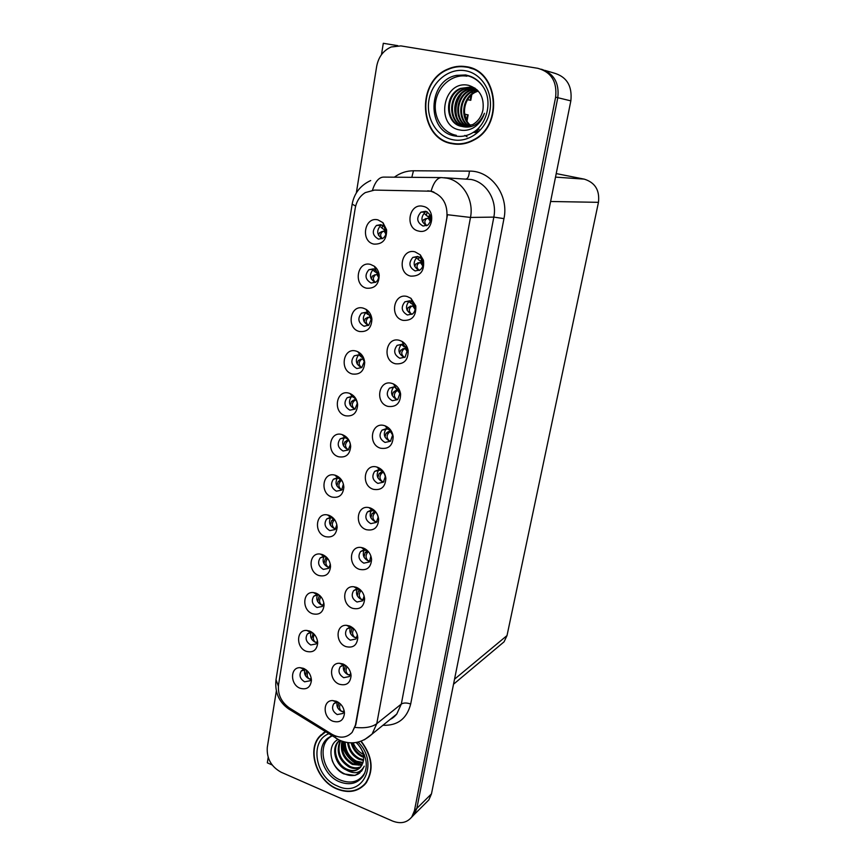 <?xml version="1.0" encoding="UTF-8"?>
<svg xmlns="http://www.w3.org/2000/svg" width="866" height="866" viewBox="0 0 866 866"><rect width="100%" height="100%" fill="white"/><g stroke="black" fill="none" stroke-linecap="round" stroke-linejoin="round"><path stroke-width="1.3" d="M345.307 437.817L340.241 438.824C336.82 443.749 337.772 447.809 343.098 451.013L348.229 449.984L350.308 444.788C349.983 441.314 348.316 438.986 345.317 437.817L342.276 434.645C329.448 430.196 325.703 453.275 338.606 456.761C345.924 457.941 349.951 454.466 350.687 446.358C350.124 440.513 347.331 436.616 342.297 434.656M348.587 449.649L347.558 449.422C342.438 446.466 341.377 442.537 344.387 437.611M342.167 481.009L338.141 478.086L333.432 479.223C330.217 484.029 331.202 488.013 336.409 491.174L341.605 490.124L343.412 484.094M342.113 489.593L340.868 489.333C335.976 486.54 334.839 482.752 337.426 477.956M335.532 475.326L334.817 475.12C322.423 471.591 319.597 493.566 331.927 497.052C339.071 498.329 343.044 495.038 343.856 487.168C343.358 481.312 340.576 477.361 335.532 475.326M334.471 519.459L331.137 517.673L326.763 518.907C323.722 523.605 324.739 527.513 329.827 530.62L335.077 529.57L336.852 524.699M335.716 528.845L334.287 528.541C329.632 525.911 328.409 522.263 330.628 517.597M328.896 515.281L327.532 514.934C315.592 512.207 313.557 533.142 325.356 536.628C332.36 538.013 336.279 534.885 337.134 527.232C336.69 521.397 333.94 517.413 328.896 515.281M409.91 300.773L404.887 301.801C400.677 307.224 401.521 311.619 407.421 314.997L412.541 313.936C414.749 312.031 415.583 309.519 415.041 306.391L412.173 301.855L409.91 300.773M411.945 314.347L411.631 314.271C405.775 310.916 404.942 306.553 409.131 301.162L404.887 301.801M407.193 296.518C393.456 292.513 389.202 317.389 403.026 320.366C412.075 320.896 416.34 316.079 415.788 305.936L410.982 298.326L407.193 296.518M387.405 428.962L382.047 430.11C378.604 435.143 379.6 439.257 385.034 442.429L390.479 441.259L392.504 435.425C392.006 432.296 390.404 430.175 387.687 429.06L387.405 428.962M390.631 441.119L389.299 440.87C383.952 437.795 382.924 433.758 386.204 428.735M384.612 425.682C371.341 421.19 367.314 444.734 380.661 448.242C388.726 449.335 392.893 445.427 393.164 436.507C392.33 431.268 389.635 427.707 385.078 425.834L384.612 425.682M380.856 224.651L376.439 225.441C371.676 230.951 372.348 235.509 378.442 239.103L382.956 238.28C385.402 236.461 386.42 233.896 386.02 230.583L383.855 226.329L380.856 224.651M382.198 238.702C376.721 234.816 376.277 230.367 380.878 225.333L376.439 225.441M377.933 219.877C364.337 216.24 360.234 241.495 373.906 244.104C382.545 244.472 386.777 239.709 386.604 229.815L382.978 222.692L377.933 219.877M394.766 387.015L389.494 388.13C385.825 393.294 386.777 397.494 392.363 400.731L397.721 399.572L399.897 393.272L394.766 387.015M397.646 399.637L396.606 399.432C391.053 396.227 390.111 392.049 393.77 386.918L389.494 388.13M391.995 383.421C378.583 379.081 374.48 403.058 387.979 406.403C396.303 407.334 400.514 403.166 400.601 393.911C399.789 389.235 397.397 385.9 393.435 383.941L391.995 383.421M417.704 256.444L412.833 257.408C408.308 262.95 409.088 267.464 415.15 270.939L420.129 269.921C422.695 267.789 423.561 264.964 422.727 261.456L420.854 258.252L417.704 256.444M419.22 270.473C413.309 266.966 412.584 262.495 417.055 257.072L418.007 256.52M415.009 251.844C401.099 248.012 396.758 273.353 410.755 276.135C420.421 276.341 424.643 271.036 423.442 260.244L420.302 254.875L415.009 251.844M312.778 632.873L311.013 632.505L307.484 633.88C304.908 638.274 306.001 641.966 310.753 644.975L316.101 643.947L317.486 640.905M316.999 642.604L315.224 642.226C311.186 639.974 309.801 636.737 311.078 632.505M309.671 631.065L306.726 630.437C296.14 629.474 295.826 647.8 306.315 651.329C312.94 652.986 316.729 650.279 317.681 643.211C317.357 637.463 314.694 633.414 309.671 631.065M360.927 590.374L357.777 589.129L353.664 590.612C350.957 595.191 352.072 598.991 357.019 602L362.637 600.809L364.121 595.949M363.374 599.813L361.306 599.456C356.911 597.02 355.558 593.567 357.247 589.097M356.348 587.31L353.923 586.769C342.438 585.135 341.356 604.749 352.668 608.333C359.964 609.891 363.947 606.752 364.618 598.915C364.023 593.318 361.263 589.454 356.348 587.31M366.242 312.247L361.501 313.156C357.355 318.428 358.156 322.769 363.915 326.179L368.743 325.237L371.384 318.796L367.866 312.94L366.242 312.247M368.483 325.421L368.353 325.389C362.627 322 361.826 317.692 365.961 312.453L361.501 313.156M363.276 308.144C349.994 304.161 346.043 328.517 359.401 331.494C367.346 332.263 371.514 328.149 371.904 319.143C371.373 314.791 369.403 311.511 365.993 309.303L363.276 308.144M345.74 665.521L343.813 665.164L340.262 666.69C337.837 671.074 338.996 674.733 343.726 677.688L349.377 676.541L350.698 673.066M350.254 675.123L348.035 674.711C344.04 672.514 342.6 669.331 343.715 665.164M342.947 663.951L339.515 663.269C328.972 662.663 328.918 680.644 339.396 684.248C346.4 686.002 350.297 683.166 351.066 675.74C350.568 670.176 347.861 666.246 342.947 663.951M402.268 344.289L397.115 345.361C393.186 350.654 394.084 354.952 399.821 358.253L405.072 357.138L407.41 350.275L403.783 344.917L402.268 344.289M404.747 357.387L404.054 357.247C398.349 353.967 397.451 349.702 401.369 344.441L397.115 345.361M399.529 340.37C385.944 336.192 381.765 360.613 395.437 363.774C404.076 364.532 408.319 360.083 408.146 350.416C407.356 346.4 405.331 343.401 402.051 341.41L399.529 340.37M368.97 552.324L364.997 550.126L360.548 551.555C357.69 556.243 358.784 560.118 363.839 563.16L369.436 561.958L370.875 555.972M370.063 561.179L368.126 560.843C363.504 558.278 362.215 554.684 364.24 550.062M364.294 549.618L365.279 548.947M363.222 547.983L361.393 547.529C349.42 545.234 347.677 565.79 359.477 569.363C366.946 570.824 370.973 567.522 371.568 559.447C370.919 553.861 368.137 550.04 363.222 547.983M373.484 268.85L368.894 269.705C364.445 275.096 365.192 279.545 371.113 283.041L375.801 282.154C377.955 280.487 378.897 278.148 378.648 275.15L375.757 269.954L373.484 268.85M375.292 282.468C369.62 278.884 368.959 274.49 373.343 269.294L368.894 269.705M370.54 264.422C357.095 260.601 353.079 285.412 366.589 288.205C374.826 288.789 379.037 284.384 379.2 274.987C378.68 271.318 377.067 268.406 374.35 266.252L370.54 264.422M380.174 470.162L374.74 471.32C371.503 476.246 372.542 480.273 377.847 483.39L383.357 482.2L385.229 476.776C384.753 473.486 383.064 471.277 380.174 470.162M383.692 481.853L382.112 481.572C377.024 478.692 375.887 474.795 378.713 469.892M377.349 467.185L376.959 467.066C364.001 463.007 360.527 485.75 373.473 489.344C381.311 490.567 385.435 486.876 385.846 478.27C385.045 472.739 382.209 469.047 377.349 467.185M352.159 396.715L347.19 397.689C343.542 402.733 344.452 406.879 349.918 410.148L354.963 409.131L357.214 403.578C356.889 400.352 355.374 398.122 352.657 396.877L352.159 396.715M355.136 408.99L354.367 408.817C349.009 405.667 348.056 401.586 351.509 396.563M349.15 393.24C336.181 388.942 332.36 412.433 345.415 415.756C352.906 416.806 356.987 413.147 357.636 404.768C357.095 399.356 354.54 395.61 349.983 393.521L349.15 393.24M373.062 510.637L367.574 511.795C364.532 516.601 365.604 520.553 370.778 523.627L376.342 522.425L378.085 517.37C377.652 514.047 375.985 511.806 373.062 510.637M376.84 521.862L375.054 521.559C370.204 518.842 368.992 515.097 371.395 510.334M370.226 507.941L369.068 507.638C356.597 504.542 354.075 526.138 366.415 529.711C374.058 531.064 378.128 527.567 378.648 519.243C377.922 513.668 375.119 509.901 370.226 507.941M353.209 628.164L350.719 627.471L346.898 628.987C344.343 633.457 345.48 637.192 350.319 640.169L355.958 639L357.377 634.919M356.77 637.787L354.616 637.408C350.427 635.092 349.02 631.779 350.405 627.46M349.583 625.966L346.627 625.339C335.618 624.267 335.099 643.027 345.978 646.621C353.122 648.277 357.063 645.3 357.788 637.668C357.236 632.093 354.508 628.186 349.583 625.966M359.141 354.865L354.27 355.807C350.384 360.96 351.25 365.214 356.857 368.537L361.804 367.563L364.24 361.587C363.915 358.665 362.562 356.554 360.169 355.255L359.141 354.865M361.772 367.585L361.295 367.476C355.72 364.164 354.865 359.953 358.74 354.822L354.27 355.807M356.153 351.087C343.023 346.93 339.147 370.854 352.343 374.004C360.05 374.924 364.164 371.049 364.705 362.378C364.175 357.452 361.901 353.913 357.875 351.737L356.153 351.087M338.476 702.38L337.047 702.229L333.746 703.755C331.44 708.031 332.609 711.635 337.253 714.569L342.904 713.454L344.105 710.477M343.824 711.82L341.561 711.387C337.762 709.286 336.289 706.234 337.155 702.229M336.409 701.287L332.566 700.562C322.466 700.345 322.812 717.611 332.923 721.237C339.808 723.078 343.65 720.371 344.462 713.14C343.997 707.609 341.323 703.657 336.409 701.287M327.045 557.715L324.285 556.589L320.214 557.899C317.346 562.499 318.396 566.332 323.354 569.395L328.647 568.345L330.314 564.231M329.394 567.414L327.824 567.089C323.386 564.589 322.098 561.081 323.971 556.557M322.379 554.554L320.431 554.078C308.945 552.043 307.582 572.025 318.894 575.533C325.768 577.005 329.643 574.028 330.541 566.581C330.141 560.767 327.424 556.751 322.379 554.554M319.814 595.537L317.573 594.866L313.784 596.219C311.078 600.712 312.15 604.479 316.999 607.51L322.325 606.46L323.852 602.942M323.159 605.334L321.47 604.977C317.237 602.606 315.895 599.24 317.454 594.855M315.971 593.134L313.492 592.582C302.472 591.121 301.671 610.249 312.55 613.756C319.294 615.325 323.126 612.489 324.057 605.237C323.7 599.456 321.005 595.418 315.971 593.134M425.628 211.272L420.952 212.159C416.091 217.831 416.784 222.465 423.041 226.037L427.836 225.106C432.599 219.401 431.874 214.79 425.628 211.272M426.613 225.755C420.941 221.912 420.454 217.377 425.163 212.148L426.418 211.499M422.965 206.303C408.893 202.666 404.476 228.483 418.635 231.07C432.675 234.935 437.341 208.847 422.965 206.303M305.915 669.689L301.281 670.912C298.846 675.199 299.95 678.836 304.605 681.813L309.974 680.795L311.219 678.186M310.916 679.258L309.086 678.857C305.233 676.714 303.814 673.596 304.832 669.515M303.49 668.346L300.112 667.675C289.958 667.123 290.056 684.735 300.177 688.275C306.694 690.018 310.439 687.431 311.414 680.535C311.121 674.831 308.48 670.771 303.49 668.346M430.694 191.202L374.513 190.087L365.3 192.598C359.845 196.052 356.478 201.269 355.212 208.241L278.516 684.941C277.661 694.51 281.298 702.185 289.439 707.987L331.949 734.281C339.937 738.666 346.681 738.016 352.17 732.322L355.439 725.058L446.824 218.113C448.036 204.149 442.667 195.175 430.694 191.202M268.189 757.414L267.323 762.838L272.141 764.949M411.502 817.352L414.165 814.592L416.817 808.422L557.791 97.696C559.447 83.039 553.991 73.545 541.434 69.237C553.991 73.545 559.447 83.039 557.791 97.696L416.817 808.422L414.165 814.592L411.502 817.352M397.765 45.671L383.302 43.3L381.473 54.677M425.899 802.879L428.854 799.913L431.474 793.862L570.846 100.867C572.437 85.929 566.7 76.619 553.645 72.95L544.909 70.384M556.221 173.59L584.236 179.132C595.094 182.52 599.835 190.26 598.46 202.33L507.021 635.557L504.055 641.836L500.212 645.062M365.214 326.071L364.229 326.255M466.005 66.65C459.781 65.654 453.708 66.476 447.787 69.118C415.528 81.989 419.274 139.112 452.247 143.713C459.727 145.098 466.98 143.853 474.016 139.989C503.99 125.234 498.242 70.178 466.005 66.65M469.859 67.548L465.031 66.92M451.143 143.063L455.808 144.189M325.324 731.629L319.781 736.122C306.499 749.999 316.566 780.915 336.982 789.013C348.727 793.602 358.329 791.73 365.788 783.394C374.134 770.361 372.596 756.299 361.165 741.199M324.382 732.192L322.845 733.697M427.739 190.823L431.073 191.202C433.747 182.206 437.276 177.671 441.649 177.584L446.856 178.147C462.693 180.994 474.113 199.894 470.487 217.442L447.484 214.725L355.796 724.788L352.17 732.322M431.073 191.202L433.909 192.09M320.442 735.635L321.015 734.833M276.341 691.036L267.291 747.39C266.566 758.464 271.199 766.756 281.169 772.245L392.482 821.011C400.525 824.129 406.944 822.797 411.751 817.017L414.403 810.825L555.626 97.176C557.228 81.718 551.317 72.105 537.873 68.317L400.871 45.898L391.194 46.98C383.335 50.477 378.496 56.929 376.678 66.336L356.348 192.869M322.628 733.859L323.397 732.852M362.594 786.176L364.38 784.986M307.971 671.551C306.672 674.69 307.062 677.104 309.14 678.782L311.046 678.89M306.607 670.23L305.46 675.61M341.605 711.397L343.975 711.3M341.605 711.3C339.461 709.59 339.028 707.111 340.306 703.852M338.747 702.564L337.762 707.879M314.39 634.442C312.745 637.636 313.037 640.212 315.289 642.15L317.14 642.258M313.221 633.263L311.533 638.924M320.972 596.771C318.937 599.9 319.121 602.606 321.535 604.901L323.31 605.02M319.976 595.689L318.926 596.652L317.703 601.621M327.759 558.559L327.575 558.732C325.259 561.698 325.367 564.459 327.889 567.013L329.556 567.133M326.818 557.552L325.215 558.96L323.981 563.69M348.078 674.722L350.438 674.625M348.078 674.625C345.761 672.611 345.415 669.948 347.05 666.658M346.162 665.867L345.296 665.889L344.159 671.139M354.659 637.419L356.976 637.322M354.659 637.322C352.181 634.897 351.942 632.083 353.978 628.9M353.75 628.673L351.812 628.781L350.665 633.771M351.812 628.781L352.679 627.915M361.349 599.467L363.601 599.391M361.36 599.38C358.773 596.717 358.611 593.87 360.862 590.839L361.133 590.58M360.862 590.839L358.437 591.023L357.279 595.765M358.437 591.023L359.823 589.703M368.169 560.865L370.291 560.8M368.169 560.767C365.549 558.137 365.376 555.344 367.628 552.378L368.353 551.718M367.628 552.378L365.171 552.616L364.012 557.098M365.171 552.616L367.346 550.982M471.072 95.303L470.195 100.175L470.779 100.304L467.499 99.752M470.195 100.175L467.564 99.655M464.641 114.258L467.564 114.756L466.568 120.255M464.598 114.182L467.564 114.756M456.328 135.334C442.472 132.779 432.924 116.921 435.728 101.268C438.337 85.582 452.842 73.718 466.915 76.208M461.773 126.404L472.576 124.661C478.086 121.511 481.55 116.574 482.968 109.83C484.332 97.111 479.558 88.949 468.647 85.344C442.883 79.412 434.916 125.981 459.619 129.932C464.198 130.928 468.679 130.279 473.063 127.995C478.541 124.736 482.34 119.844 484.44 113.294C479.353 124.52 471.797 128.882 461.773 126.404C445.265 124.217 443.576 95.119 460.344 88.408L470.444 87.065L476.841 89.62M466.125 119.356L464.403 112.32M465.94 67.061C497.831 70.547 503.514 125.05 473.843 139.643C466.882 143.453 459.716 144.687 452.312 143.312C419.685 138.766 415.972 82.259 447.884 69.507C453.752 66.888 459.77 66.076 465.94 67.061M469.729 67.949L474.438 69.356M460.658 144.167L455.83 143.788M470.325 125.657C459.565 117.895 462.52 96.992 475.488 91.699L478 90.789M470.736 125.505C460.333 117.559 463.44 97.068 476.224 91.861L478.259 91.082M468.701 126.165C456.544 119.227 458.807 96.635 472.522 91.049L476.939 89.718M469.112 126.057C457.291 118.891 459.738 96.732 473.269 91.211L477.198 89.967M467.099 126.49C453.611 120.591 455.04 96.278 469.524 90.4L475.596 88.873M467.499 126.425C454.336 120.244 455.981 96.375 470.281 90.573L475.943 89.068M465.507 126.653C450.785 121.998 451.197 95.92 466.503 89.75L474.178 88.18M474.568 88.202L475.142 88.245M465.897 126.631C451.478 121.641 452.16 96.007 467.261 89.912L474.536 88.343M463.916 126.653C448.079 123.459 447.267 95.574 463.44 89.079L472.706 87.628M464.317 126.674C448.74 123.091 448.252 95.661 464.208 89.252L473.085 87.758M473.475 87.802L474.622 87.986M462.736 126.555L462.541 126.523C446.055 124.336 444.366 95.282 461.123 88.581L471.58 87.304M479.06 129.196L475.737 130.679M478.097 131.318L473.583 132.119M476.473 132.541L473.107 132.39L476.592 132.466M456.999 117.765C454.715 109.278 456.198 101.354 461.47 93.993M478.681 129.142L476.246 130.301M478.443 131.037L473.724 132.033M455.852 114.377C454.953 108.272 456.025 102.459 459.077 96.916M364.867 772.764C359.52 781.652 351.499 784.141 340.793 780.234C322.271 773.122 316.415 743.158 332.23 735.905M338.086 739.477C325.919 745.345 330.325 768.045 343.943 773.933L355.038 775.438L361.674 771L364.272 766.172C360.321 773.381 354.237 774.594 345.999 769.809C335.856 765.414 330.899 749.317 338.054 741.761L339.548 740.322M364.51 754.925C359.271 752.597 355.504 748.56 353.198 742.833M360.884 741.307C372.272 756.267 373.82 770.21 365.528 783.156C358.156 791.405 348.662 793.256 337.036 788.71C316.837 780.699 306.867 750.108 320.009 736.381L325.659 731.835M365.82 783.351L364.153 784.715M363.666 757.306L361.88 756.603C356.391 753.788 352.819 749.209 351.163 742.876M363.601 756.364L362.648 755.964C357.398 753.301 353.88 748.928 352.105 742.866M363.482 760.51L358.762 759.201C352.245 755.682 348.533 750.151 347.602 742.595M363.59 759.774L359.542 758.551C353.296 755.217 349.604 749.934 348.457 742.703M362.843 763.119L355.612 761.809C347.926 757.479 344.213 750.865 344.473 741.967M363.038 762.513L356.402 761.16C349.02 757.046 345.296 750.703 345.198 742.151M361.869 765.306L352.44 764.451C343.456 759.092 339.959 751.374 341.951 741.318M362.14 764.797L353.241 763.79C344.549 758.681 340.988 751.212 342.535 741.393M360.592 767.124C357.117 768.976 353.328 768.976 349.236 767.114C338.812 760.38 335.781 751.601 340.143 740.798M360.938 766.702C357.539 768.304 353.913 768.218 350.037 766.453C340.024 760.132 336.842 751.645 340.468 740.982M359.466 768.283C355.829 770.967 351.607 771.249 346.811 769.138C336.679 764.754 331.721 748.668 338.877 741.112L339.591 740.365M345.999 769.809C352.007 772.104 356.922 771.151 360.743 766.951L363.374 761.095C364.391 754.124 361.966 747.932 356.099 742.508M324.577 732.474L325.464 731.727M360.04 772.688C352.018 779.714 336.842 773.197 332.111 760.305M362.205 764.667C351.12 761.809 344.863 754.145 343.434 741.686M361.501 764.949C350.384 761.853 344.235 754.059 343.033 741.556M334.698 519.752L333.995 520.336C331.678 523.237 331.797 525.954 334.352 528.476L335.878 528.606M333.767 518.842L331.613 520.618L330.368 525.099M341.691 480.359L340.533 481.28C338.205 484.116 338.346 486.779 340.923 489.258L342.265 489.398M340.912 479.623L338.119 481.615L336.874 485.837M348.771 440.35L347.179 441.541C344.852 444.301 345.004 446.91 347.612 449.357L348.717 449.497M348.359 439.841L344.733 441.931L343.499 445.893M375.097 521.57L377.067 521.538M375.108 521.484C372.456 518.886 372.261 516.147 374.523 513.246L375.682 512.239M374.523 513.246L372.034 513.538L370.875 517.76M372.034 513.538L375.249 511.849M374.686 511.427L373.776 512.023M382.155 481.583L383.919 481.583M382.166 481.496C379.481 478.941 379.265 476.257 381.527 473.421L383.151 472.089M381.527 473.421L379.016 473.767L377.857 477.718M379.016 473.767L380.759 472.338L383.086 472.013M382.534 471.494L380.759 472.338M389.646 430.153L388.466 429.384M389.343 440.881L390.826 440.902M389.343 440.794C386.626 438.283 386.398 435.652 388.661 432.892L390.404 431.549L392.363 434.57M388.661 432.892L386.117 433.303L384.959 436.973M386.117 433.303L387.849 431.95L390.783 431.279M390.512 430.965L387.849 431.95M353.609 397.342L354.952 398.403M353.945 401.099L351.466 401.543L353.274 400.276L355.753 399.832L353.945 401.099C351.618 403.794 351.78 406.338 354.432 408.741L355.255 408.871M351.466 401.543L350.243 405.245M353.274 400.276L355.839 399.486M356.998 402.105L355.98 399.691M360.516 355.439L361.306 357.084L362.778 357.496M360.83 359.942L358.318 360.44L362.637 358.762L360.83 359.942C358.502 362.551 358.676 365.041 361.36 367.411L361.869 367.509M358.318 360.44L357.106 363.872M360.126 359.271L361.165 359.054M364.229 361.447L362.637 358.762L363.341 358.405M367.682 312.832L367.617 314.326L366.361 313.286M367.617 314.326L370.204 315.267M367.844 318.038L365.3 318.601L369.641 316.956L367.844 318.038C365.506 320.582 365.701 323.007 368.418 325.324L368.58 325.356M365.3 318.601L364.088 321.762M370.496 315.776L369.858 315.679M367.108 317.519L368.126 317.292M371.406 319.846L369.641 316.956L370.8 316.545L371.265 317.995M375.043 269.478L374.805 271.632L373.603 270.657M374.805 271.632L377.002 273.093L377.728 272.281M372.412 276.016L376.786 274.392L372.402 276.016L371.211 278.895M374.978 275.388C372.705 277.705 372.845 280.043 375.389 282.413M378.128 273.126L377.002 273.093M374.209 275.02L375.205 274.771M378.615 277.38L376.786 274.392L377.933 274.046L378.702 276.102M382.61 225.355L382.123 228.159L381.04 227.314M382.123 228.159L384.266 229.728L385.402 228.559M382.317 231.514L379.644 232.64L378.474 235.249M381.441 231.742L384.049 231.049L382.242 231.947C380.098 233.95 380.131 236.18 382.328 238.637M385.716 229.382L384.266 229.728M385.868 234.058L384.049 231.049L385.197 230.778L386.074 233.008M386.052 230.821L385.197 230.778M397.949 389.04L396.433 388.769L395.73 387.373M396.65 399.442L397.819 399.486M396.66 399.356C393.9 396.888 393.651 394.311 395.924 391.638L397.667 390.371L399.951 393.716M395.924 391.638L393.348 392.103L392.201 395.491M393.348 392.103L398.609 389.884M396.033 390.382L398.598 389.873L395.08 390.837M405.764 346.616L403.837 346.714L403.285 344.657M404.097 357.257L404.887 357.29M404.108 357.171C401.304 354.746 401.045 352.235 403.318 349.637L405.05 348.457L407.518 351.975M403.318 349.637L400.709 350.156L399.572 353.263M400.709 350.156L406.619 347.926M405.277 347.179L406.186 347.19M405.905 348.045L402.441 348.987M409.423 302.061L410.765 303.154L411.069 301.195M413.764 303.49L412.811 304.475L410.765 303.154M411.686 314.206C408.849 311.825 408.579 309.379 410.852 306.856L412.584 305.785L415.128 309.389M410.852 306.856L408.2 307.452L407.085 310.277M408.2 307.452L414.717 305.308M412.811 304.475L414.327 304.421M410.885 306.023L409.932 306.369M417.239 258.577L416.459 257.927M421.904 259.616L420.475 260.98L419.047 260.276L418.473 259.54L419.068 256.942M419.328 270.419C416.535 268.059 416.265 265.678 418.516 263.296L420.248 262.311L422.792 265.938M418.516 263.296L415.832 263.957L414.749 266.49M415.832 263.957L422.868 261.987M420.475 260.98L422.554 260.947M418.505 262.69L417.564 262.972M430.196 214.984L428.291 216.684L426.873 215.84L426.343 215.136L427.263 211.878M426.613 215.623L424.275 213.534L426.343 215.136M426.754 225.69C424.362 223.222 424.221 220.96 426.332 218.925L428.053 218.048L430.521 221.631M426.332 218.925L423.604 219.65L422.554 221.902M423.604 219.65L429.146 217.788L431.03 217.94M428.291 216.684L430.846 216.76M426.169 218.546L425.336 218.762M570.846 100.867L555.626 97.176M431.474 793.862L414.403 810.825M507.021 635.557L454.531 679.193M598.46 202.33L550.614 201.497M584.236 179.132L555.517 177.119M394.366 177.184C400.146 172.94 406.522 170.808 413.472 170.775L469.383 171.122C491.044 170.515 509.121 195.142 503.958 218.622L410.69 704.015C406.717 702.662 403.588 702.683 401.315 704.047L493.826 217.106C497.365 200.306 486.4 182.217 471.104 179.479L444.161 177.725M410.69 704.015C406.868 718.715 397.602 725.805 382.924 725.286M390.598 719.072L396.747 714.093L401.315 704.047L376.764 723.695L372.099 734.054L364.326 739.835M355.06 727.429C364.759 728.414 371.99 727.169 376.764 723.695L470.487 217.442L493.826 217.106L503.958 218.622M278.365 686.121L276.016 679.702L352.148 204.214M370.691 180.539C360.429 185.335 354.248 193.194 352.159 204.138L355.666 206.054M288.01 707.013L288.638 708.918L290.727 710.217M441.205 177.584L383.67 177.097C379.005 177.162 375.281 181.524 372.499 190.184M335.294 735.959L335.802 738.124L337.697 739.261M413.472 170.775L411.805 177.335M469.383 171.122C469.08 175.95 467.986 178.558 466.092 178.948M313.654 633.663L312.745 633.717M320.756 596.512L318.926 596.652M327.575 558.732L325.215 558.96M483.466 87.271C479.212 80.96 473.529 77.031 466.417 75.461L456.49 75.374L465.746 74.941C494.757 82.779 492.029 116.758 476.679 129.943C470.065 135.323 462.866 137.337 455.072 136.005C426.299 132.087 427.187 80.57 456.49 75.374L465.973 75.115C473.204 76.468 478.974 80.43 483.304 87.001M464.815 135.399L467.077 136.774M465.28 70.72C481.767 73.318 493.425 92.391 489.831 111.043C486.476 129.748 469.036 143.042 452.95 139.751C436.81 136.741 425.715 118.274 428.951 100.034C431.961 81.75 448.848 67.851 465.28 70.72M356.532 742.443C366.491 754.589 368.819 765.641 363.504 775.568C357.788 783.589 349.799 785.668 339.526 781.814C322.412 775.135 314.921 748.527 327.38 738.492L331.83 735.656M341.983 744.933C344.744 754.221 350.308 760.965 358.665 765.176M358.156 742.097C379.676 763.195 362.518 798.463 337.513 786.036C315.278 777.473 309.086 741.134 328.766 733.762M333.995 520.336L331.602 520.618M333.41 519.113L334.016 519.037M340.533 481.28L338.108 481.615M339.916 480.186L341.356 479.991M347.179 441.541L344.733 441.931M346.541 440.577L348.684 440.242M348.413 439.906L347.537 440.069M383.421 472.403L384.612 474.341M381.711 471.775L382.675 471.613M388.812 431.441L390.631 431.106M355.861 399.507L354.27 399.821M382.242 231.947L379.644 232.64M399.616 392.006L398.89 390.328M407.485 350.849L406.165 347.991M415.225 308.48L413.688 305.384M421.493 261.131L422.229 260.201M422.954 265.169L421.341 261.987M429.309 216.911L430.467 215.558M430.748 220.96L429.146 217.788M343.943 437.568L340.241 438.824M336.733 477.924L333.432 479.223M338.141 478.086L334.817 475.12M329.686 517.597L326.763 518.907M331.137 517.673L327.532 514.934M386.041 428.724L382.047 430.11M417.055 257.072L412.833 257.408M311.089 631.725L310.342 632.18M309.519 632.667L307.484 633.88M311.013 632.505L306.726 630.437M357.68 588.306L357.041 588.674M356.067 589.237L353.664 590.612M357.777 589.129L353.923 586.769M343.791 664.319L343.044 664.828M342.124 665.445L340.262 666.69M343.813 665.164L339.515 663.269M363.287 550.137L360.548 551.555M364.997 550.126L361.393 547.529M378.269 469.892L374.74 471.32M379.936 470.097L376.959 467.066M351.325 396.531L347.19 397.689M370.68 510.355L367.574 511.795M372.38 510.453L369.068 507.638M350.838 626.529L349.961 627.071M349.009 627.666L346.898 628.987M350.719 627.471L346.627 625.339M336.885 701.492L336.268 701.936M335.38 702.575L333.746 703.755M337.047 702.229L332.566 700.562M322.812 556.611L320.214 557.899M324.285 556.589L320.431 554.078M317.811 594.022L316.924 594.498M316.09 594.964L313.784 596.219M317.573 594.866L313.492 592.582M425.163 212.148L420.952 212.159M304.518 668.823L303.901 669.234M303.1 669.743L301.281 670.912M304.583 669.515L300.112 667.675M428.854 799.913L411.751 817.017M504.055 641.836L453.524 684.227M311.381 679.453L311.414 680.535M323.949 603.548L324.057 605.237M330.347 564.426L330.541 566.581M344.289 711.376L344.462 713.14M360.169 355.255L357.875 351.737M364.24 361.587L364.705 362.378M357.398 635.016L357.788 637.668M378.085 517.37L378.648 519.243M352.657 396.877L349.983 393.521M357.214 403.578L357.636 404.768M385.229 476.776L385.846 478.27M375.757 269.954L374.35 266.252M378.648 275.15L379.2 274.987M371.059 557.217L371.568 559.447M403.783 344.917L402.051 341.41M407.41 350.275L408.146 350.416M350.817 673.586L351.066 675.74M367.866 312.94L365.993 309.303M364.153 596.36L364.618 598.915M317.616 641.868L317.681 643.211M420.854 258.252L420.302 254.875M422.727 261.456L423.442 260.244M395.621 387.329L393.435 383.941M399.897 393.272L400.601 393.911M383.855 226.329L382.978 222.692M386.02 230.583L386.604 229.815M387.687 429.06L385.078 425.834M392.504 435.425L393.164 436.507M412.173 301.855L410.982 298.326M415.041 306.391L415.788 305.936M336.863 525.002L337.134 527.232M343.531 485.263L343.856 487.168M350.308 444.788L350.687 446.358M448.415 69.269L447.787 69.118M321.578 734.769L319.781 736.122M390.35 719.267C392.33 718.477 394.463 716.756 396.747 714.093L372.099 734.054C362.107 743.158 351.195 745.182 339.342 740.116L288.638 708.918C278.993 702.11 274.771 692.475 275.962 680.027M467.023 121.088L468.149 114.853M470.779 100.304L471.797 94.654M471.959 93.788L472.338 91.666M473.843 139.643L474.481 139.718M476.224 91.861L475.488 91.699M473.269 91.211L472.522 91.049M470.281 90.573L469.524 90.4M467.261 89.912L466.503 89.75M464.208 89.252L463.44 89.079M461.123 88.581L460.344 88.408M331.765 735.624L327.38 738.492L331.916 735.71M342.005 744.576C344.733 754.015 350.373 760.889 358.925 765.176M365.528 783.156L366.74 782.085M338.877 741.123L338.054 741.761M358.838 354.789L360.559 356.272M394.485 386.94L395.751 388.033M401.25 344.332L403.188 345.978M416.459 257.938L418.473 259.54"/></g></svg>
